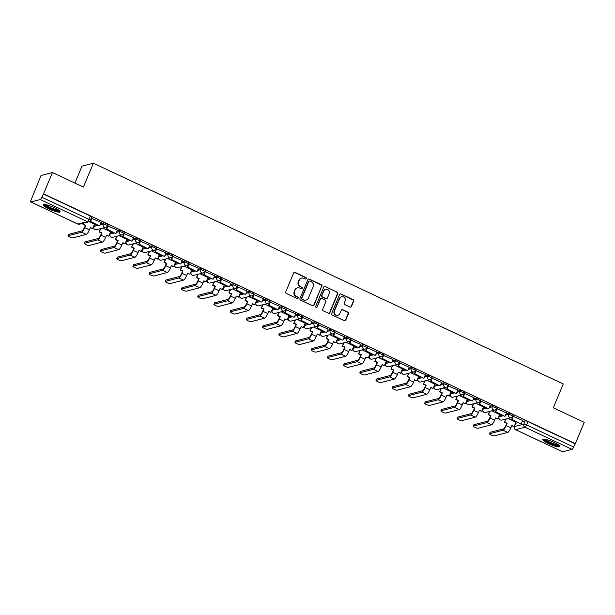 <?xml version="1.0" encoding="UTF-8"?>
<svg xmlns="http://www.w3.org/2000/svg" width="615" height="615" viewBox="0 0 615 615"><rect width="100%" height="100%" fill="white"/><g stroke="black" fill="none" stroke-linecap="round" stroke-linejoin="round"><path stroke-width="0.92" d="M306.339 278.58A0.807 0.776 75.5 0 0 305.932 277.511L295.092 272.422A1.161 1.107 75.5 0 0 293.639 272.991L285.729 291.894A1.161 1.107 75.5 0 0 286.313 293.424L297.145 298.513A0.807 0.776 75.5 0 0 298.167 298.114A0.807 0.776 75.5 0 0 297.76 297.045L296.361 296.384A3.705 3.544 75.5 0 1 294.5 291.495L295.162 289.919A3.705 3.544 75.5 0 1 299.828 288.089L301.235 288.75A0.807 0.776 75.5 0 0 302.257 288.35A0.807 0.776 75.5 0 0 301.85 287.274L300.443 286.621A3.705 3.544 75.5 0 1 298.582 281.724L299.244 280.148A3.705 3.544 75.5 0 1 303.918 278.326L305.317 278.979A0.807 0.776 75.5 0 0 306.339 278.58M305.655 279.056A0.807 0.776 75.5 0 0 305.601 277.596L294.762 272.507A1.161 1.107 75.5 0 0 294.201 272.407M297.483 298.59A0.807 0.776 75.5 0 0 297.429 297.13L296.361 296.384M301.573 288.819A0.807 0.776 75.5 0 0 301.511 287.366L300.443 286.621M501.978 415.01L499.595 415.625A2.36 0.423 -157.3 0 0 499.503 415.686A2.36 0.423 -157.3 0 0 499.518 415.802M485.765 407.391L483.39 408.006A2.36 0.423 -157.3 0 0 483.29 408.076A2.36 0.423 -157.3 0 0 483.313 408.191M469.56 399.781L467.177 400.388A2.36 0.423 -157.3 0 0 467.077 400.457A2.36 0.423 -157.3 0 0 467.1 400.573M453.347 392.162L450.964 392.777A2.36 0.423 -157.3 0 0 450.872 392.847A2.36 0.423 -157.3 0 0 450.887 392.962M437.134 384.544L434.759 385.159A2.36 0.423 -157.3 0 0 434.659 385.228A2.36 0.423 -157.3 0 0 434.682 385.344M420.929 376.934L418.546 377.549A2.36 0.423 -157.3 0 0 418.446 377.618A2.36 0.423 -157.3 0 0 418.469 377.733M404.716 369.315L402.333 369.93A2.36 0.423 -157.3 0 0 402.241 369.999A2.36 0.423 -157.3 0 0 402.256 370.115M388.503 361.705L386.128 362.32A2.36 0.423 -157.3 0 0 386.028 362.381A2.36 0.423 -157.3 0 0 386.051 362.496M372.298 354.086L369.915 354.701A2.36 0.423 -157.3 0 0 369.815 354.77A2.36 0.423 -157.3 0 0 369.838 354.886M356.085 346.476L353.702 347.091A2.36 0.423 -157.3 0 0 353.61 347.152A2.36 0.423 -157.3 0 0 353.633 347.267M339.88 338.857L337.497 339.472A2.36 0.423 -157.3 0 0 337.397 339.542A2.36 0.423 -157.3 0 0 337.42 339.657M323.667 331.247L321.284 331.862A2.36 0.423 -157.3 0 0 321.191 331.923A2.36 0.423 -157.3 0 0 321.207 332.039M307.454 323.628L305.078 324.243A2.36 0.423 -157.3 0 0 304.979 324.313A2.36 0.423 -157.3 0 0 305.002 324.428M291.249 316.018L288.865 316.633A2.36 0.423 -157.3 0 0 288.766 316.694A2.36 0.423 -157.3 0 0 288.789 316.81M275.036 308.399L272.653 309.014A2.36 0.423 -157.3 0 0 272.56 309.084A2.36 0.423 -157.3 0 0 272.576 309.199M258.823 300.789L256.447 301.404A2.36 0.423 -157.3 0 0 256.347 301.465A2.36 0.423 -157.3 0 0 256.37 301.581M242.618 293.171L240.234 293.786A2.36 0.423 -157.3 0 0 240.134 293.855A2.36 0.423 -157.3 0 0 240.157 293.97M226.405 285.56L224.021 286.167A2.36 0.423 -157.3 0 0 223.929 286.236A2.36 0.423 -157.3 0 0 223.945 286.352M210.192 277.942L207.816 278.557A2.36 0.423 -157.3 0 0 207.716 278.626A2.36 0.423 -157.3 0 0 207.739 278.741M193.986 270.323L191.603 270.938A2.36 0.423 -157.3 0 0 191.503 271.007A2.36 0.423 -157.3 0 0 191.526 271.123M177.773 262.713L175.39 263.328A2.36 0.423 -157.3 0 0 175.298 263.389A2.36 0.423 -157.3 0 0 175.321 263.512M161.568 255.094L159.185 255.709A2.36 0.423 -157.3 0 0 159.085 255.779A2.36 0.423 -157.3 0 0 159.108 255.894M145.355 247.484L142.972 248.099A2.36 0.423 -157.3 0 0 142.88 248.16A2.36 0.423 -157.3 0 0 142.895 248.275M129.142 239.865L126.767 240.48A2.36 0.423 -157.3 0 0 126.667 240.55A2.36 0.423 -157.3 0 0 126.69 240.665M112.937 232.255L110.554 232.87A2.36 0.423 -157.3 0 0 110.454 232.931A2.36 0.423 -157.3 0 0 110.477 233.047M96.724 224.636L94.341 225.251A2.36 0.423 -157.3 0 0 94.249 225.321A2.36 0.423 -157.3 0 0 94.264 225.436M54.251 207.647A9.194 1.661 -157.3 0 0 43.173 204.764A9.194 1.661 -157.3 0 0 49.069 208.977A9.194 1.661 -157.3 0 0 60.147 211.86A9.194 1.661 -157.3 0 0 54.251 207.647M553.854 442.331A9.194 1.661 -157.3 0 0 542.784 439.456A9.194 1.661 -157.3 0 0 548.672 443.669A9.194 1.661 -157.3 0 0 559.75 446.552A9.194 1.661 -157.3 0 0 553.854 442.331M349.981 307.062A1.161 1.107 75.5 0 0 351.442 306.493L353.663 301.189A1.161 1.107 75.5 0 0 353.079 299.659L341.041 294.008A1.161 1.107 75.5 0 0 339.588 294.577L331.677 313.481A1.161 1.107 75.5 0 0 332.261 315.011L344.292 320.661A1.161 1.107 75.5 0 0 345.753 320.092L348.436 313.688A1.161 1.107 75.5 0 0 347.852 312.159L342.701 309.737A1.161 1.107 75.5 0 0 341.24 310.306L339.911 313.481A3.098 2.96 75.5 0 1 334.937 314.173A3.098 2.96 75.5 0 1 334.46 310.921L339.664 298.475A3.098 2.96 75.5 0 1 344.638 297.791A3.098 2.96 75.5 0 1 345.123 301.043L344.254 303.11A1.161 1.107 75.5 0 0 344.831 304.64L349.981 307.062M40.252 199.537L30.858 201.958A2.36 0.538 -64.8 0 1 30.75 201.951A2.36 0.538 -64.8 0 1 31.088 199.99L41.051 175.467L52.436 172.531L83.402 187.075L93.38 163.221L563.263 383.952L553.285 407.807L584.25 422.351L575.348 443.646L43.527 193.817L41.805 197.223L88.883 219.332A2.36 0.423 22.7 0 1 90.39 220.416L91.781 217.103A2.36 0.423 22.7 0 0 90.267 216.019L88.883 219.332A2.36 0.538 -64.8 0 1 87.322 221.646L40.252 199.537A2.36 0.538 -64.8 0 0 41.805 197.223M52.436 172.531L43.527 193.817M321.937 286.29A1.161 1.107 75.5 0 0 321.361 284.76L309.322 279.102A1.161 1.107 75.5 0 0 307.861 279.679L299.959 298.575A1.161 1.107 75.5 0 0 300.535 300.105L312.574 305.763A1.161 1.107 75.5 0 0 314.034 305.186L321.607 286.375A1.161 1.107 75.5 0 0 321.03 284.845L308.991 279.187A1.161 1.107 75.5 0 0 308.43 279.087M325.181 286.552L337.22 292.21A1.161 1.107 75.5 0 1 337.796 293.739L329.894 312.643A1.161 1.107 75.5 0 1 328.433 313.212L323.282 310.79A1.161 1.107 75.5 0 1 322.706 309.26L325.912 301.596A1.161 1.107 75.5 0 0 325.327 300.066L321.914 298.46A1.161 1.107 75.5 0 0 320.453 299.036L317.117 307.016A0.807 0.776 75.5 0 1 315.81 307.193A0.807 0.776 75.5 0 1 315.687 306.347L323.728 287.128A1.161 1.107 75.5 0 1 325.181 286.552L337.22 292.21M515.731 423.42A2.36 0.423 22.7 0 1 515.708 423.305A2.36 0.423 22.7 0 1 515.808 423.235L518.184 422.62M522.189 421.59L525.202 420.814L523.811 424.127A2.36 0.423 22.7 0 1 526.555 424.934L573.626 447.043A2.36 0.538 115.2 0 1 572.065 449.357L562.671 451.779A2.36 0.538 115.2 0 1 562.564 451.771A2.36 0.538 115.2 0 1 562.494 451.694M74.915 183.093L81.995 166.158L93.38 163.221M575.348 443.646L573.626 447.043M94.479 224.237L89.198 221.654M101.183 222.499L91.504 218.271M117.396 230.118L107.717 225.882M110.692 231.847L102.836 228.057M133.609 237.736L123.93 233.5M126.905 239.466L119.049 235.676M149.814 245.347L140.135 241.111M143.111 247.076L135.254 243.286M166.027 252.965L156.348 248.729M159.323 254.695L151.467 250.905M182.24 260.575L172.561 256.34M175.536 262.305L167.68 258.515M198.445 268.194L188.767 263.958M191.742 269.924L183.885 266.134M214.658 275.804L204.98 271.569M207.955 277.534L200.098 273.744M230.871 283.423L221.192 279.187M224.168 285.152L216.303 281.363M247.076 291.033L237.398 286.798M240.373 292.763L232.516 288.973M263.289 298.652L253.611 294.416M256.586 300.381L248.729 296.591M279.494 306.262L269.816 302.026M272.791 307.992L264.934 304.202M295.707 313.881L286.029 309.645M289.004 315.61L281.147 311.82M311.92 321.491L302.242 317.263M305.217 323.229L297.36 319.439M328.126 329.11L318.447 324.874M321.422 330.839L313.565 327.049M344.339 336.728L334.66 332.492M337.635 338.458L329.778 334.668M360.551 344.339L350.873 340.103M353.848 346.068L345.991 342.278M376.757 351.957L367.078 347.721M370.053 353.687L362.197 349.897M392.97 359.567L383.291 355.332M386.266 361.297L378.41 357.507M409.183 367.186L399.504 362.95M402.471 368.915L394.615 365.125M425.388 374.796L415.709 370.561M418.684 376.526L410.828 372.736M441.601 382.415L431.922 378.179M434.897 384.144L427.041 380.354M457.806 390.025L448.127 385.789M451.102 391.755L443.246 387.965M474.019 397.644L464.34 393.408M467.315 399.373L459.459 395.583M490.232 405.254L480.553 401.018M483.528 406.984L475.672 403.194M506.437 412.873L496.759 408.637M499.734 414.602L491.877 410.812M522.65 420.483L512.971 416.247M505.976 413.972L508.989 413.195L508.497 414.372A2.36 0.423 22.7 0 1 510.988 415.063A2.36 0.423 22.7 0 1 512.749 416.263L513.241 415.087A2.36 0.423 -157.3 0 0 511.48 413.887A2.36 0.423 -157.3 0 0 508.989 413.195M489.771 406.361L492.776 405.585L492.284 406.761A2.36 0.423 22.7 0 1 494.783 407.453A2.36 0.423 22.7 0 1 496.543 408.644L497.035 407.468A2.36 0.423 -157.3 0 0 495.275 406.277A2.36 0.423 -157.3 0 0 492.776 405.585M473.558 398.743L476.571 397.966L476.079 399.143A2.36 0.423 22.7 0 1 478.57 399.835A2.36 0.423 22.7 0 1 480.33 401.034L480.822 399.85A2.36 0.423 -157.3 0 0 479.062 398.658A2.36 0.423 -157.3 0 0 476.571 397.966M457.345 391.132L460.358 390.356L459.866 391.532A2.36 0.423 22.7 0 1 462.365 392.224A2.36 0.423 22.7 0 1 464.117 393.416L464.609 392.239A2.36 0.423 -157.3 0 0 462.857 391.048A2.36 0.423 -157.3 0 0 460.358 390.356M441.14 383.514L444.145 382.738L443.653 383.914A2.36 0.423 22.7 0 1 446.152 384.606A2.36 0.423 22.7 0 1 447.912 385.797L448.404 384.621A2.36 0.423 -157.3 0 0 446.644 383.429A2.36 0.423 -157.3 0 0 444.145 382.738M424.927 375.903L427.94 375.119L427.448 376.303A2.36 0.423 22.7 0 1 429.939 376.995A2.36 0.423 22.7 0 1 431.699 378.187L432.191 377.01A2.36 0.423 -157.3 0 0 430.431 375.819A2.36 0.423 -157.3 0 0 427.94 375.119M408.721 368.285L411.727 367.509L411.235 368.685A2.36 0.423 22.7 0 1 413.734 369.377A2.36 0.423 22.7 0 1 415.486 370.568L415.978 369.392A2.36 0.423 -157.3 0 0 414.226 368.201A2.36 0.423 -157.3 0 0 411.727 367.509M392.508 360.667L395.514 359.89L395.022 361.074A2.36 0.423 22.7 0 1 397.521 361.766A2.36 0.423 22.7 0 1 399.281 362.958L399.773 361.781A2.36 0.423 -157.3 0 0 398.013 360.582A2.36 0.423 -157.3 0 0 395.514 359.89M376.295 353.056L379.309 352.28L378.817 353.456A2.36 0.423 22.7 0 1 381.308 354.148A2.36 0.423 22.7 0 1 383.068 355.339L383.56 354.163A2.36 0.423 -157.3 0 0 381.8 352.972A2.36 0.423 -157.3 0 0 379.309 352.28M360.09 345.438L363.096 344.661L362.604 345.838A2.36 0.423 22.7 0 1 365.102 346.529A2.36 0.423 22.7 0 1 366.855 347.729L367.355 346.553A2.36 0.423 -157.3 0 0 365.594 345.353A2.36 0.423 -157.3 0 0 363.096 344.661M343.877 337.827L346.891 337.051L346.399 338.227A2.36 0.423 22.7 0 1 348.889 338.919A2.36 0.423 22.7 0 1 350.65 340.11L351.142 338.934A2.36 0.423 -157.3 0 0 349.382 337.743A2.36 0.423 -157.3 0 0 346.891 337.051M327.664 330.209L330.678 329.432L330.186 330.609A2.36 0.423 22.7 0 1 332.677 331.3A2.36 0.423 22.7 0 1 334.437 332.5L334.929 331.324A2.36 0.423 -157.3 0 0 333.169 330.124A2.36 0.423 -157.3 0 0 330.678 329.432M311.459 322.598L314.465 321.822L313.973 322.998A2.36 0.423 22.7 0 1 316.471 323.69A2.36 0.423 22.7 0 1 318.232 324.881L318.724 323.705A2.36 0.423 -157.3 0 0 316.963 322.514A2.36 0.423 -157.3 0 0 314.465 321.822M295.246 314.98L298.26 314.204L297.768 315.38A2.36 0.423 22.7 0 1 300.258 316.072A2.36 0.423 22.7 0 1 302.019 317.271L302.511 316.095A2.36 0.423 -157.3 0 0 300.75 314.895A2.36 0.423 -157.3 0 0 298.26 314.204M279.033 307.369L282.047 306.593L281.555 307.769A2.36 0.423 22.7 0 1 284.053 308.461A2.36 0.423 22.7 0 1 285.806 309.653L286.298 308.476A2.36 0.423 -157.3 0 0 284.545 307.285A2.36 0.423 -157.3 0 0 282.047 306.593M262.828 299.751L265.834 298.975L265.342 300.151A2.36 0.423 22.7 0 1 267.84 300.843A2.36 0.423 22.7 0 1 269.601 302.042L270.093 300.866A2.36 0.423 -157.3 0 0 268.332 299.666A2.36 0.423 -157.3 0 0 265.834 298.975M246.615 292.14L249.629 291.364L249.137 292.54A2.36 0.423 22.7 0 1 251.627 293.232A2.36 0.423 22.7 0 1 253.388 294.424L253.88 293.247A2.36 0.423 -157.3 0 0 252.119 292.056A2.36 0.423 -157.3 0 0 249.629 291.364M230.41 284.522L233.416 283.746L232.924 284.922A2.36 0.423 22.7 0 1 235.422 285.614A2.36 0.423 22.7 0 1 237.175 286.813L237.667 285.629A2.36 0.423 -157.3 0 0 235.914 284.438A2.36 0.423 -157.3 0 0 233.416 283.746M214.197 276.911L217.203 276.135L216.711 277.311A2.36 0.423 22.7 0 1 219.209 278.003A2.36 0.423 22.7 0 1 220.97 279.195L221.462 278.018A2.36 0.423 -157.3 0 0 219.701 276.827A2.36 0.423 -157.3 0 0 217.203 276.135M197.984 269.293L200.997 268.517L200.505 269.693A2.36 0.423 22.7 0 1 202.996 270.385A2.36 0.423 22.7 0 1 204.757 271.576L205.249 270.4A2.36 0.423 -157.3 0 0 203.488 269.209A2.36 0.423 -157.3 0 0 200.997 268.517M181.779 261.683L184.784 260.898L184.292 262.082A2.36 0.423 22.7 0 1 186.791 262.774A2.36 0.423 22.7 0 1 188.551 263.966L189.043 262.789A2.36 0.423 -157.3 0 0 187.283 261.598A2.36 0.423 -157.3 0 0 184.784 260.898M165.566 254.064L168.579 253.288L168.087 254.464A2.36 0.423 22.7 0 1 170.578 255.156A2.36 0.423 22.7 0 1 172.338 256.347L172.83 255.171A2.36 0.423 -157.3 0 0 171.07 253.98A2.36 0.423 -157.3 0 0 168.579 253.288M149.353 246.446L152.366 245.669L151.874 246.846A2.36 0.423 22.7 0 1 154.365 247.545A2.36 0.423 22.7 0 1 156.125 248.737L156.617 247.561A2.36 0.423 -157.3 0 0 154.865 246.361A2.36 0.423 -157.3 0 0 152.366 245.669M133.148 238.835L136.153 238.059L135.661 239.235A2.36 0.423 22.7 0 1 138.16 239.927A2.36 0.423 22.7 0 1 139.92 241.118L140.412 239.942A2.36 0.423 -157.3 0 0 138.652 238.751A2.36 0.423 -157.3 0 0 136.153 238.059M116.935 231.217L119.948 230.441L119.456 231.617A2.36 0.423 22.7 0 1 121.947 232.309A2.36 0.423 22.7 0 1 123.707 233.508L124.199 232.332A2.36 0.423 -157.3 0 0 122.439 231.132A2.36 0.423 -157.3 0 0 119.948 230.441M100.729 223.606L103.735 222.83L103.243 224.006A2.36 0.423 22.7 0 1 105.742 224.698A2.36 0.423 22.7 0 1 107.494 225.889L107.986 224.713A2.36 0.423 -157.3 0 0 106.234 223.522A2.36 0.423 -157.3 0 0 103.735 222.83M515.947 422.221L508.09 418.431M575.01 443.73L527.939 421.613A2.36 0.423 -157.3 0 0 525.202 420.814M43.196 193.91L90.267 216.019M301.581 278.095L301.25 278.18A3.705 3.544 75.5 0 0 298.913 280.232L299.244 280.148M300.112 286.705A3.705 3.544 75.5 0 1 298.252 281.808L298.913 280.232M297.499 287.866L297.168 287.951A3.705 3.544 75.5 0 0 294.831 290.003L295.162 289.919M296.03 296.468A3.705 3.544 75.5 0 1 294.17 291.579L294.831 290.003M313.135 305.863A1.161 1.107 75.5 0 0 313.704 305.278L321.607 286.375M309.829 281.101A0.807 0.776 75.5 0 0 308.807 281.501L301.865 298.091A0.807 0.776 75.5 0 0 302.273 299.167L303.756 299.859A3.705 3.544 75.5 0 0 308.423 298.029L313.166 286.69A3.705 3.544 75.5 0 0 311.313 281.793L309.829 281.101M309.322 281.055L308.991 281.14A0.807 0.776 75.5 0 0 308.476 281.585L308.807 281.501M306.086 300.082L305.755 300.166A3.705 3.544 75.5 0 1 303.426 299.943L301.942 299.251A0.807 0.776 75.5 0 1 301.535 298.183L308.476 281.585M328.994 313.312A1.161 1.107 75.5 0 0 329.563 312.728L337.466 293.824A1.161 1.107 75.5 0 0 336.889 292.294M321.184 298.39L320.853 298.475A1.161 1.107 75.5 0 0 320.123 299.121L317.117 307.016M316.433 307.485A0.807 0.776 75.5 0 0 316.779 307.1M329.24 293.639A3.098 2.96 75.5 0 0 325.735 289.365A3.098 2.96 75.5 0 0 323.782 291.079L321.945 295.461A1.161 1.107 75.5 0 0 322.529 296.991L325.942 298.598A1.161 1.107 75.5 0 0 327.403 298.029L329.24 293.639M325.735 289.365L325.404 289.45A3.098 2.96 75.5 0 0 323.452 291.164L323.782 291.079M326.673 298.667L326.342 298.752A1.161 1.107 75.5 0 1 325.612 298.682L322.199 297.076A1.161 1.107 75.5 0 1 321.614 295.546L323.452 291.164M324.851 286.644A1.161 1.107 75.5 0 0 324.289 286.544M341.617 296.761L341.287 296.845A3.098 2.96 75.5 0 0 339.334 298.559L339.664 298.475M337.958 315.203L337.627 315.287A3.098 2.96 75.5 0 1 334.122 311.006L339.334 298.559M344.854 320.761A1.161 1.107 75.5 0 0 345.422 320.177L348.098 313.773A1.161 1.107 75.5 0 0 347.521 312.243L342.371 309.822A1.161 1.107 75.5 0 0 341.809 309.722M350.542 307.162A1.161 1.107 75.5 0 0 351.111 306.578L353.325 301.273A1.161 1.107 75.5 0 0 352.749 299.743L340.71 294.093A1.161 1.107 75.5 0 0 340.157 293.993M68.027 235.783L68.603 234.4A2.652 0.477 22.7 0 1 68.719 234.323L68.134 235.714A2.652 0.477 -157.3 0 0 68.027 235.783A2.652 0.477 -157.3 0 0 70.002 237.129A2.652 0.477 -157.3 0 0 72.808 237.905L86.3 234.423A4.712 1.076 -64.8 0 0 89.421 229.802L90.382 227.504L92.665 228.58L94.518 224.152M92.665 228.58L90.267 227.765M68.134 235.714L81.626 232.232A4.712 1.076 -64.8 0 0 84.739 227.604L85.7 225.305L84.309 227.719A3.183 0.723 115.2 0 1 82.202 230.84L68.719 234.323M85.27 225.421L82.987 224.344L83.909 223.053M83.479 223.168L82.987 224.344M91.543 218.187L90.136 221.546L99.384 225.889L90.566 221.431L91.958 218.117M99.815 225.774L101.206 222.461M90.136 221.546L90.566 221.431M85.7 225.305L83.417 224.237M59.309 210.607A7.957 1.438 22.7 0 1 56.972 210.599A7.957 1.438 22.7 0 1 49 207.655A7.957 1.438 22.7 0 1 44.657 204.472M45.641 204.618A7.372 1.33 -157.3 0 0 56.826 209.83A7.372 1.33 -157.3 0 0 58.517 210.007M43.727 204.472A9.14 1.653 -157.3 0 0 49.377 208.085A9.14 1.653 -157.3 0 0 57.702 211.068A9.14 1.653 -157.3 0 0 59.963 211.26M558.912 445.298A7.957 1.438 22.7 0 1 556.575 445.291A7.957 1.438 22.7 0 1 548.603 442.346A7.957 1.438 22.7 0 1 544.26 439.164M545.244 439.31A7.372 1.33 -157.3 0 0 556.437 444.522A7.372 1.33 -157.3 0 0 558.12 444.699M543.329 439.164A9.14 1.653 -157.3 0 0 548.98 442.777A9.14 1.653 -157.3 0 0 557.313 445.752A9.14 1.653 -157.3 0 0 559.565 445.952M84.232 243.402L84.816 242.01A2.652 0.477 22.7 0 1 84.924 241.933L84.34 243.325A2.652 0.477 -157.3 0 0 84.232 243.402A2.652 0.477 -157.3 0 0 86.215 244.747A2.652 0.477 -157.3 0 0 89.021 245.523L102.513 242.041A4.712 1.076 -64.8 0 0 105.626 237.421L106.587 235.122L108.878 236.191L110.731 231.763M108.878 236.191L106.48 235.384M84.34 243.325L97.831 239.842A4.712 1.076 -64.8 0 0 100.952 235.222L101.913 232.924L100.522 235.33A3.183 0.723 115.2 0 1 98.415 238.451L84.924 241.933M101.483 233.031L99.2 231.963L101.014 228.526M100.583 228.642L99.2 231.963M107.756 225.797L106.349 229.157L115.597 233.5L106.779 229.049L108.163 225.728M116.027 233.393L117.411 230.079M106.349 229.157L106.779 229.049M101.913 232.924L99.63 231.847M100.445 251.02L101.029 249.629A2.652 0.477 22.7 0 1 101.137 249.552L100.553 250.943A2.652 0.477 -157.3 0 0 100.445 251.02A2.652 0.477 -157.3 0 0 102.421 252.358A2.652 0.477 -157.3 0 0 105.227 253.142L118.718 249.659A4.712 1.076 -64.8 0 0 121.839 245.031L122.8 242.733L125.083 243.809L126.936 239.381M125.083 243.809L122.693 242.994M100.553 250.943L114.044 247.461A4.712 1.076 -64.8 0 0 117.165 242.84L118.126 240.534L116.727 242.948A3.183 0.723 115.2 0 1 114.628 246.069L101.137 249.552M117.696 240.65L115.405 239.573L117.227 236.145M116.796 236.252L115.405 239.573M123.961 233.416L122.554 236.775L131.802 241.118L122.992 236.66L124.376 233.346M132.24 241.003L133.624 237.69M122.554 236.775L122.992 236.66M118.126 240.534L115.835 239.466M116.658 258.631L117.234 257.239A2.652 0.477 22.7 0 1 117.342 257.162L116.765 258.554A2.652 0.477 -157.3 0 0 116.658 258.631A2.652 0.477 -157.3 0 0 118.633 259.976A2.652 0.477 -157.3 0 0 121.439 260.752L134.931 257.27A4.712 1.076 -64.8 0 0 138.044 252.65L139.013 250.351L141.296 251.42L143.149 246.992M141.296 251.42L138.898 250.613M116.765 258.554L130.257 255.071A4.712 1.076 -64.8 0 0 133.37 250.451L134.331 248.153L133.901 248.26L132.94 250.566A3.183 0.723 115.2 0 1 130.834 253.68L117.342 257.162M133.901 248.26L131.618 247.192L133.44 243.755M133.009 243.871L131.618 247.192M140.174 241.026L138.767 244.386L148.015 248.729L139.198 244.278L140.589 240.957M148.446 248.621L149.837 245.308M138.767 244.386L139.198 244.278M134.331 248.153L132.048 247.076M132.863 266.249L133.447 264.857A2.652 0.477 22.7 0 1 133.555 264.781L132.971 266.172A2.652 0.477 -157.3 0 0 132.863 266.249A2.652 0.477 -157.3 0 0 134.846 267.587A2.652 0.477 -157.3 0 0 137.652 268.371L151.144 264.888A4.712 1.076 -64.8 0 0 154.257 260.26L155.218 257.962L157.509 259.038L159.354 254.61M157.509 259.038L155.111 258.223M132.971 266.172L146.462 262.69A4.712 1.076 -64.8 0 0 149.583 258.069L150.544 255.763L149.153 258.177A3.183 0.723 115.2 0 1 147.047 261.298L133.555 264.781M150.114 255.878L147.823 254.802L149.645 251.374M149.214 251.481L147.823 254.802M156.387 248.645L154.98 252.004L164.228 256.347L155.411 251.889L156.794 248.575M164.659 256.24L166.042 252.919M154.98 252.004L155.411 251.889M150.544 255.763L148.261 254.695M149.076 273.86L149.653 272.468A2.652 0.477 22.7 0 1 149.768 272.399L149.184 273.783A2.652 0.477 -157.3 0 0 149.076 273.86A2.652 0.477 -157.3 0 0 151.052 275.205A2.652 0.477 -157.3 0 0 153.858 275.981L167.349 272.499A4.712 1.076 -64.8 0 0 170.47 267.879L171.431 265.58L173.714 266.649L175.567 262.228M173.714 266.649L171.324 265.841M149.184 273.783L162.675 270.3A4.712 1.076 -64.8 0 0 165.789 265.68L166.757 263.381L166.319 263.489L165.358 265.795A3.183 0.723 115.2 0 1 163.259 268.909L149.768 272.399M166.319 263.489L164.036 262.421L165.858 258.984M165.427 259.1L164.036 262.421M172.592 256.263L171.185 259.615L180.433 263.966L171.616 259.507L173.007 256.194M180.871 263.85L182.255 260.537M171.185 259.615L171.616 259.507M166.757 263.381L164.466 262.305M165.281 281.478L165.865 280.086A2.652 0.477 22.7 0 1 165.973 280.01L165.397 281.401A2.652 0.477 -157.3 0 0 165.281 281.478A2.652 0.477 -157.3 0 0 167.265 282.815A2.652 0.477 -157.3 0 0 170.071 283.6L183.562 280.117A4.712 1.076 -64.8 0 0 186.676 275.489L187.644 273.191L189.927 274.267L191.78 269.839M189.927 274.267L187.529 273.452M165.397 281.401L178.888 277.918A4.712 1.076 -64.8 0 0 182.002 273.298L182.963 270.992L181.571 273.406A3.183 0.723 115.2 0 1 179.465 276.527L165.973 280.01M182.532 271.107L180.249 270.031L182.071 266.603M181.633 266.71L180.249 270.031M188.805 263.873L187.398 267.233L196.646 271.576L187.829 267.118L189.22 263.804M197.077 271.469L198.468 268.148M187.398 267.233L187.829 267.118M182.963 270.992L180.679 269.924M181.494 289.088L182.078 287.697A2.652 0.477 22.7 0 1 182.186 287.628L181.602 289.012A2.652 0.477 -157.3 0 0 181.494 289.088A2.652 0.477 -157.3 0 0 183.47 290.434A2.652 0.477 -157.3 0 0 186.284 291.21L199.767 287.728A4.712 1.076 -64.8 0 0 202.889 283.108L203.849 280.809L206.14 281.878L207.985 277.457M206.14 281.878L203.742 281.07M181.602 289.012L195.093 285.529A4.712 1.076 -64.8 0 0 198.214 280.909L199.175 278.61L198.745 278.718L197.784 281.024A3.183 0.723 115.2 0 1 195.678 284.145L182.186 287.628M198.745 278.718L196.454 277.649L198.276 274.213M197.846 274.328L196.454 277.649M205.01 271.492L203.611 274.851L212.859 279.195L204.042 274.736L205.425 271.423M213.29 279.079L214.673 275.766M203.611 274.851L204.042 274.736M199.175 278.61L196.892 277.534M197.707 296.707L198.284 295.315A2.652 0.477 22.7 0 1 198.399 295.238L197.815 296.63A2.652 0.477 -157.3 0 0 197.707 296.707A2.652 0.477 -157.3 0 0 199.683 298.044A2.652 0.477 -157.3 0 0 202.489 298.829L215.98 295.346A4.712 1.076 -64.8 0 0 219.101 290.718L220.062 288.42L222.346 289.496L224.198 285.068M222.346 289.496L219.947 288.681M197.815 296.63L211.306 293.147A4.712 1.076 -64.8 0 0 214.42 288.527L215.388 286.229L214.95 286.336L213.989 288.635A3.183 0.723 115.2 0 1 211.883 291.756L198.399 295.238M214.95 286.336L212.667 285.26L214.489 281.831M214.058 281.939L212.667 285.26M221.223 279.102L219.816 282.462L229.064 286.805L220.247 282.354L221.638 279.033M229.495 286.698L230.886 283.377M219.816 282.462L220.247 282.354M215.388 286.229L213.097 285.152M213.912 304.317L214.497 302.926A2.652 0.477 22.7 0 1 214.604 302.857L214.028 304.248A2.652 0.477 -157.3 0 0 213.912 304.317A2.652 0.477 -157.3 0 0 215.896 305.663A2.652 0.477 -157.3 0 0 218.702 306.439L232.193 302.957A4.712 1.076 -64.8 0 0 235.307 298.337L236.268 296.038L238.559 297.107L240.411 292.686M238.559 297.107L236.16 296.299M214.028 304.248L227.512 300.766A4.712 1.076 -64.8 0 0 230.633 296.138L231.594 293.839L230.202 296.253A3.183 0.723 115.2 0 1 228.096 299.374L214.604 302.857M231.163 293.955L228.88 292.878L230.694 289.45M230.264 289.557L228.88 292.878M237.436 286.721L236.029 290.08L245.277 294.424L236.46 289.965L237.844 286.651M245.708 294.308L247.099 290.995M236.029 290.08L236.46 289.965M231.594 293.839L229.31 292.763M230.125 311.936L230.71 310.544A2.652 0.477 22.7 0 1 230.817 310.467L230.233 311.859A2.652 0.477 -157.3 0 0 230.125 311.936A2.652 0.477 -157.3 0 0 232.101 313.281A2.652 0.477 -157.3 0 0 234.907 314.057L248.399 310.575A4.712 1.076 -64.8 0 0 251.52 305.955L252.481 303.649L254.764 304.725L256.616 300.297M254.764 304.725L252.373 303.91M230.233 311.859L243.725 308.376A4.712 1.076 -64.8 0 0 246.846 303.756L247.807 301.458L246.407 303.864A3.183 0.723 115.2 0 1 244.309 306.985L230.817 310.467M247.376 301.565L245.085 300.489L246.907 297.06M246.477 297.176L245.085 300.489M253.641 294.331L252.242 297.691L261.49 302.034L252.673 297.583L254.057 294.262M261.921 301.927L263.305 298.606M252.242 297.691L252.673 297.583M247.807 301.458L245.516 300.381M246.338 319.546L246.915 318.155A2.652 0.477 22.7 0 1 247.03 318.086L246.446 319.477A2.652 0.477 -157.3 0 0 246.338 319.546A2.652 0.477 -157.3 0 0 248.314 320.892A2.652 0.477 -157.3 0 0 251.12 321.668L264.611 318.186A4.712 1.076 -64.8 0 0 267.733 313.565L268.694 311.267L270.977 312.343L272.829 307.915M270.977 312.343L268.578 311.528M246.446 319.477L259.937 315.995A4.712 1.076 -64.8 0 0 263.051 311.367L264.012 309.068L263.581 309.184L262.62 311.482A3.183 0.723 115.2 0 1 260.514 314.603L247.03 318.086M263.581 309.184L261.298 308.107L263.12 304.679M262.69 304.786L261.298 308.107M269.854 301.95L268.447 305.309L277.696 309.653L268.878 305.194L270.269 301.88M278.126 309.537L279.518 306.224M268.447 305.309L268.878 305.194M264.012 309.068L261.729 307.992M262.543 327.165L263.128 325.773A2.652 0.477 22.7 0 1 263.235 325.696L262.651 327.088A2.652 0.477 -157.3 0 0 262.543 327.165A2.652 0.477 -157.3 0 0 264.527 328.51A2.652 0.477 -157.3 0 0 267.333 329.286L280.824 325.804A4.712 1.076 -64.8 0 0 283.938 321.184L284.899 318.878L287.19 319.954L289.042 315.526M287.19 319.954L284.791 319.147M262.651 327.088L276.143 323.605A4.712 1.076 -64.8 0 0 279.264 318.985L280.225 316.687L278.833 319.093A3.183 0.723 115.2 0 1 276.727 322.214L263.235 325.696M279.794 316.794L277.511 315.718L279.325 312.289M278.895 312.405L277.511 315.718M286.067 309.56L284.66 312.92L293.909 317.263L285.091 312.812L286.475 309.491M294.339 317.156L295.723 313.835M284.66 312.92L285.091 312.812M280.225 316.687L277.942 315.61M278.756 334.775L279.341 333.384A2.652 0.477 22.7 0 1 279.448 333.315L278.864 334.706A2.652 0.477 -157.3 0 0 278.756 334.775A2.652 0.477 -157.3 0 0 280.732 336.121A2.652 0.477 -157.3 0 0 283.538 336.897L297.03 333.415A4.712 1.076 -64.8 0 0 300.151 328.794L301.112 326.496L303.395 327.572L305.248 323.144M303.395 327.572L301.004 326.757M278.864 334.706L292.356 331.224A4.712 1.076 -64.8 0 0 295.477 326.596L296.438 324.297L295.039 326.711A3.183 0.723 115.2 0 1 292.94 329.832L279.448 333.315M296.007 324.413L293.716 323.336L295.538 319.908M295.108 320.015L293.716 323.336M302.273 317.179L300.866 320.538L310.114 324.881L301.304 320.423L302.688 317.109M310.552 324.766L311.936 321.453M300.866 320.538L301.304 320.423M296.438 324.297L294.147 323.229M294.969 342.394L295.546 341.002A2.652 0.477 22.7 0 1 295.654 340.925L295.077 342.317A2.652 0.477 -157.3 0 0 294.969 342.394A2.652 0.477 -157.3 0 0 296.945 343.739A2.652 0.477 -157.3 0 0 299.751 344.515L313.243 341.033A4.712 1.076 -64.8 0 0 316.356 336.413L317.325 334.106L319.608 335.183L321.461 330.755M319.608 335.183L317.209 334.375M295.077 342.317L308.569 338.834A4.712 1.076 -64.8 0 0 311.682 334.214L312.643 331.916L311.252 334.322A3.183 0.723 115.2 0 1 309.145 337.443L295.654 340.925M312.212 332.023L309.929 330.955L311.751 327.518M311.313 327.634L309.929 330.955M318.485 324.789L317.079 328.149L326.327 332.492L317.509 328.041L318.901 324.72M326.757 332.384L328.149 329.063M317.079 328.149L317.509 328.041M312.643 331.916L310.36 330.839M311.175 350.004L311.759 348.62A2.652 0.477 22.7 0 1 311.867 348.544L311.282 349.935A2.652 0.477 -157.3 0 0 311.175 350.004A2.652 0.477 -157.3 0 0 313.15 351.35A2.652 0.477 -157.3 0 0 315.964 352.126L329.456 348.644A4.712 1.076 -64.8 0 0 332.569 344.023L333.53 341.725L335.821 342.801L337.666 338.373M335.821 342.801L333.422 341.986M311.282 349.935L324.774 346.453A4.712 1.076 -64.8 0 0 327.895 341.825L328.856 339.526L328.425 339.641L327.464 341.94A3.183 0.723 115.2 0 1 325.358 345.061L311.867 348.544M328.425 339.641L326.135 338.565L327.956 335.137M327.526 335.244L326.135 338.565M334.691 332.408L333.292 335.767L342.54 340.11L333.722 335.652L335.106 332.338M342.97 339.995L344.354 336.682M333.292 335.767L333.722 335.652M328.856 339.526L326.573 338.458M327.388 357.623L327.964 356.231A2.652 0.477 22.7 0 1 328.079 356.154L327.495 357.546A2.652 0.477 -157.3 0 0 327.388 357.623A2.652 0.477 -157.3 0 0 329.363 358.968A2.652 0.477 -157.3 0 0 332.169 359.744L345.661 356.262A4.712 1.076 -64.8 0 0 348.782 351.642L349.743 349.343L352.026 350.412L353.879 345.984M352.026 350.412L349.635 349.604M327.495 357.546L340.987 354.063A4.712 1.076 -64.8 0 0 344.1 349.443L345.069 347.144L344.631 347.252L343.67 349.558A3.183 0.723 115.2 0 1 341.571 352.672L328.079 356.154M344.631 347.252L342.347 346.184L344.169 342.747M343.739 342.863L342.347 346.184M350.904 340.018L349.497 343.378L358.745 347.721L349.927 343.27L351.319 339.949M359.175 347.613L360.567 344.3M349.497 343.378L349.927 343.27M345.069 347.144L342.778 346.068M343.593 365.241L344.177 363.849A2.652 0.477 22.7 0 1 344.285 363.773L343.708 365.164A2.652 0.477 -157.3 0 0 343.593 365.241A2.652 0.477 -157.3 0 0 345.576 366.578A2.652 0.477 -157.3 0 0 348.382 367.363L361.874 363.88A4.712 1.076 -64.8 0 0 364.987 359.252L365.948 356.954L368.239 358.03L370.092 353.602M368.239 358.03L365.84 357.215M343.708 365.164L357.2 361.682A4.712 1.076 -64.8 0 0 360.313 357.061L361.274 354.755L359.883 357.169A3.183 0.723 115.2 0 1 357.776 360.29L344.285 363.773M360.844 354.87L358.56 353.794L360.375 350.365M359.944 350.473L358.56 353.794M367.117 347.636L365.71 350.996L374.958 355.339L366.14 350.881L367.532 347.567M375.388 355.224L376.78 351.911M365.71 350.996L366.14 350.881M361.274 354.755L358.991 353.687M359.806 372.851L360.39 371.46A2.652 0.477 22.7 0 1 360.498 371.383L359.913 372.775A2.652 0.477 -157.3 0 0 359.806 372.851A2.652 0.477 -157.3 0 0 361.781 374.197A2.652 0.477 -157.3 0 0 364.595 374.973L378.079 371.491A4.712 1.076 -64.8 0 0 381.2 366.871L382.161 364.572L384.444 365.641L386.297 361.213M384.444 365.641L382.053 364.833M359.913 372.775L373.405 369.292A4.712 1.076 -64.8 0 0 376.526 364.672L377.487 362.373L377.057 362.481L376.096 364.787A3.183 0.723 115.2 0 1 373.989 367.901L360.498 371.383M377.057 362.481L374.766 361.412L376.588 357.976M376.157 358.091L374.766 361.412M383.322 355.247L381.923 358.607L391.171 362.95L382.353 358.499L383.737 355.178M391.601 362.842L392.985 359.529M381.923 358.607L382.353 358.499M377.487 362.373L375.196 361.297M376.019 380.47L376.595 379.078A2.652 0.477 22.7 0 1 376.711 379.001L376.126 380.393A2.652 0.477 -157.3 0 0 376.019 380.47A2.652 0.477 -157.3 0 0 377.994 381.807A2.652 0.477 -157.3 0 0 380.8 382.592L394.292 379.109A4.712 1.076 -64.8 0 0 397.413 374.481L398.374 372.183L400.657 373.259L402.51 368.831M400.657 373.259L398.259 372.444M376.126 380.393L389.618 376.91A4.712 1.076 -64.8 0 0 392.731 372.29L393.692 369.984L392.301 372.398A3.183 0.723 115.2 0 1 390.194 375.519L376.711 379.001M393.262 370.099L390.979 369.023L392.8 365.594M392.37 365.702L390.979 369.023M399.535 362.865L398.128 366.225L407.376 370.568L398.558 366.11L399.95 362.796M407.807 370.461L409.198 367.14M398.128 366.225L398.558 366.11M393.692 369.984L391.409 368.915M392.224 388.08L392.808 386.689A2.652 0.477 22.7 0 1 392.916 386.62L392.339 388.004A2.652 0.477 -157.3 0 0 392.224 388.08A2.652 0.477 -157.3 0 0 394.207 389.426A2.652 0.477 -157.3 0 0 397.013 390.202L410.505 386.72A4.712 1.076 -64.8 0 0 413.618 382.1L414.579 379.801L416.87 380.87L418.723 376.449M416.87 380.87L414.472 380.062M392.339 388.004L405.823 384.521A4.712 1.076 -64.8 0 0 408.944 379.901L409.905 377.602L409.475 377.71L408.514 380.016A3.183 0.723 115.2 0 1 406.407 383.13L392.916 386.62M409.475 377.71L407.191 376.641L409.006 373.205M408.575 373.32L407.191 376.641M415.748 370.484L414.341 373.835L423.589 378.187L414.771 373.728L416.155 370.414M424.019 378.071L425.403 374.758M414.341 373.835L414.771 373.728M409.905 377.602L407.622 376.526M408.437 395.699L409.021 394.307A2.652 0.477 22.7 0 1 409.129 394.23L408.545 395.622A2.652 0.477 -157.3 0 0 408.437 395.699A2.652 0.477 -157.3 0 0 410.413 397.036A2.652 0.477 -157.3 0 0 413.219 397.82L426.71 394.338A4.712 1.076 -64.8 0 0 429.831 389.71L430.792 387.412L433.075 388.488L434.928 384.06M433.075 388.488L430.685 387.673M408.545 395.622L422.036 392.139A4.712 1.076 -64.8 0 0 425.157 387.519L426.118 385.213L424.719 387.627A3.183 0.723 115.2 0 1 422.62 390.748L409.129 394.23M425.688 385.328L423.397 384.252L425.219 380.823M424.788 380.931L423.397 384.252M431.953 378.094L430.554 381.454L439.802 385.797L430.984 381.338L432.368 378.025M440.232 385.69L441.616 382.369M430.554 381.454L430.984 381.338M426.118 385.213L423.827 384.144M424.65 403.309L425.226 401.918A2.652 0.477 22.7 0 1 425.334 401.849L424.757 403.24A2.652 0.477 -157.3 0 0 424.65 403.309A2.652 0.477 -157.3 0 0 426.626 404.655A2.652 0.477 -157.3 0 0 429.431 405.431L442.923 401.949A4.712 1.076 -64.8 0 0 446.036 397.328L447.005 395.03L449.288 396.098L451.141 391.678M449.288 396.098L446.89 395.291M424.757 403.24L438.249 399.75A4.712 1.076 -64.8 0 0 441.362 395.13L442.323 392.831L440.932 395.245A3.183 0.723 115.2 0 1 438.826 398.366L425.334 401.849M441.893 392.947L439.61 391.87L441.432 388.434M441.001 388.549L439.61 391.87M448.166 385.713L446.759 389.072L456.007 393.416L447.19 388.957L448.581 385.643M456.438 393.3L457.829 389.987M446.759 389.072L447.19 388.957M442.323 392.831L440.04 391.755M440.855 410.928L441.439 409.536A2.652 0.477 22.7 0 1 441.547 409.459L440.963 410.851A2.652 0.477 -157.3 0 0 440.855 410.928A2.652 0.477 -157.3 0 0 442.838 412.265A2.652 0.477 -157.3 0 0 445.644 413.049L459.136 409.567A4.712 1.076 -64.8 0 0 462.249 404.939L463.21 402.641L465.501 403.717L467.354 399.289M465.501 403.717L463.103 402.902M440.963 410.851L454.454 407.368A4.712 1.076 -64.8 0 0 457.575 402.748L458.536 400.45L458.106 400.557L457.145 402.856A3.183 0.723 115.2 0 1 455.038 405.977L441.547 409.459M458.106 400.557L455.823 399.481L457.637 396.052M457.206 396.16L455.823 399.481M464.379 393.323L462.972 396.683L472.22 401.026L463.402 396.575L464.786 393.254M472.651 400.918L474.034 397.598M462.972 396.683L463.402 396.575M458.536 400.45L456.253 399.373M457.068 418.538L457.652 417.147A2.652 0.477 22.7 0 1 457.76 417.078L457.176 418.469A2.652 0.477 -157.3 0 0 457.068 418.538A2.652 0.477 -157.3 0 0 459.044 419.884A2.652 0.477 -157.3 0 0 461.85 420.66L475.341 417.178A4.712 1.076 -64.8 0 0 478.462 412.557L479.423 410.259L481.706 411.335L483.559 406.907M481.706 411.335L479.316 410.52M457.176 418.469L470.667 414.987A4.712 1.076 -64.8 0 0 473.781 410.359L474.749 408.06L473.35 410.474A3.183 0.723 115.2 0 1 471.251 413.595L457.76 417.078M474.319 408.176L472.028 407.099L473.85 403.671M473.419 403.778L472.028 407.099M480.584 400.942L479.177 404.301L488.425 408.644L479.615 404.186L480.999 400.872M488.863 408.529L490.247 405.216M479.177 404.301L479.615 404.186M474.749 408.06L472.458 406.984M473.273 426.157L473.858 424.765A2.652 0.477 22.7 0 1 473.965 424.688L473.389 426.08A2.652 0.477 -157.3 0 0 473.273 426.157A2.652 0.477 -157.3 0 0 475.257 427.502A2.652 0.477 -157.3 0 0 478.063 428.278L491.554 424.796A4.712 1.076 -64.8 0 0 494.668 420.176L495.636 417.869L497.919 418.946L499.772 414.518M497.919 418.946L495.521 418.131M473.389 426.08L486.88 422.597A4.712 1.076 -64.8 0 0 489.994 417.977L490.954 415.679L489.563 418.085A3.183 0.723 115.2 0 1 487.457 421.206L473.965 424.688M490.524 415.786L488.241 414.71L490.063 411.281M489.625 411.397L488.241 414.71M496.797 408.552L495.39 411.912L504.638 416.255L495.821 411.804L497.212 408.483M505.069 416.147L506.46 412.826M495.39 411.912L495.821 411.804M490.954 415.679L488.671 414.602M489.486 433.767L490.07 432.376A2.652 0.477 22.7 0 1 490.178 432.307L489.594 433.698A2.652 0.477 -157.3 0 0 489.486 433.767A2.652 0.477 -157.3 0 0 491.462 435.113A2.652 0.477 -157.3 0 0 494.276 435.889L507.759 432.407A4.712 1.076 -64.8 0 0 510.88 427.786L511.841 425.488L514.132 426.564L515.977 422.136M514.132 426.564L511.734 425.749M489.594 433.698L503.085 430.216A4.712 1.076 -64.8 0 0 506.207 425.588L507.167 423.289L505.776 425.703A3.183 0.723 115.2 0 1 503.67 428.824L490.178 432.307M506.737 423.404L504.446 422.328L506.268 418.9M505.838 419.007L504.446 422.328M513.002 416.171L511.603 419.53L520.851 423.873L512.034 419.415L513.417 416.101M521.282 423.758L522.665 420.445M511.603 419.53L512.034 419.415M507.167 423.289L504.884 422.213M499.034 416.993A2.36 0.423 22.7 0 1 499.003 416.862A2.36 0.423 22.7 0 1 499.103 416.801L503.416 415.686M499.595 415.625L499.103 416.801A2.36 2.252 75.5 0 0 500.287 419.914A2.36 2.252 -104.5 0 0 501.771 420.06L511.165 417.631A2.36 2.252 -104.5 0 1 508.497 414.372L505.484 415.148M482.821 409.375A2.36 0.423 22.7 0 1 482.798 409.252A2.36 0.423 22.7 0 1 482.898 409.183L487.211 408.068M483.39 408.006L482.898 409.183A2.36 2.252 75.5 0 0 484.074 412.296A2.36 2.252 -104.5 0 0 485.566 412.442L494.952 410.021A2.36 2.252 -104.5 0 1 492.284 406.761L489.279 407.537M466.616 401.756A2.36 0.423 22.7 0 1 466.585 401.633A2.36 0.423 22.7 0 1 466.685 401.572L470.998 400.457M467.177 400.388L466.685 401.572A2.36 2.252 75.5 0 0 467.869 404.685A2.36 2.252 -104.5 0 0 469.353 404.831L478.747 402.402A2.36 2.252 -104.5 0 1 476.079 399.143L473.066 399.919M450.403 394.146A2.36 0.423 22.7 0 1 450.38 394.023A2.36 0.423 22.7 0 1 450.472 393.954L454.793 392.839M450.964 392.777L450.472 393.954A2.36 2.252 75.5 0 0 451.656 397.067A2.36 2.252 -104.5 0 0 453.14 397.213L462.534 394.792A2.36 2.252 -104.5 0 1 459.866 391.532L456.853 392.309M434.19 386.528A2.36 0.423 22.7 0 1 434.167 386.404A2.36 0.423 22.7 0 1 434.267 386.343L438.58 385.228M434.759 385.159L434.267 386.343A2.36 2.252 75.5 0 0 435.451 389.456A2.36 2.252 -104.5 0 0 436.934 389.603L446.321 387.173A2.36 2.252 -104.5 0 1 443.653 383.914L440.648 384.69M417.985 378.917A2.36 0.423 22.7 0 1 417.954 378.794A2.36 0.423 22.7 0 1 418.054 378.725L422.367 377.61M418.546 377.549L418.054 378.725A2.36 2.252 75.5 0 0 419.238 381.838A2.36 2.252 -104.5 0 0 420.721 381.984L430.116 379.563A2.36 2.252 -104.5 0 1 427.448 376.303L424.435 377.08M401.772 371.299A2.36 0.423 22.7 0 1 401.749 371.176A2.36 0.423 22.7 0 1 401.841 371.106L406.161 369.999M402.333 369.93L401.841 371.106A2.36 2.252 75.5 0 0 403.025 374.228A2.36 2.252 -104.5 0 0 404.509 374.366L413.903 371.944A2.36 2.252 -104.5 0 1 411.235 368.685L408.229 369.461M385.567 363.688A2.36 0.423 22.7 0 1 385.536 363.565A2.36 0.423 22.7 0 1 385.636 363.496L389.948 362.381M386.128 362.32L385.636 363.496A2.36 2.252 75.5 0 0 386.82 366.609A2.36 2.252 -104.5 0 0 388.303 366.755L397.69 364.334A2.36 2.252 -104.5 0 1 395.022 361.074L392.016 361.851M369.354 356.07A2.36 0.423 22.7 0 1 369.323 355.947A2.36 0.423 22.7 0 1 369.423 355.877L373.736 354.763M369.915 354.701L369.423 355.877A2.36 2.252 75.5 0 0 370.607 358.999A2.36 2.252 -104.5 0 0 372.09 359.137L381.485 356.715A2.36 2.252 -104.5 0 1 378.817 353.456L375.803 354.232M353.141 348.459A2.36 0.423 22.7 0 1 353.118 348.328A2.36 0.423 22.7 0 1 353.21 348.267L357.53 347.152M353.702 347.091L353.21 348.267A2.36 2.252 75.5 0 0 354.394 351.38A2.36 2.252 -104.5 0 0 355.877 351.526L365.272 349.097A2.36 2.252 -104.5 0 1 362.604 345.838L359.598 346.622M336.935 340.841A2.36 0.423 22.7 0 1 336.905 340.718A2.36 0.423 22.7 0 1 337.005 340.649L341.317 339.534M337.497 339.472L337.005 340.649A2.36 2.252 75.5 0 0 338.189 343.77A2.36 2.252 -104.5 0 0 339.672 343.908L349.066 341.486A2.36 2.252 -104.5 0 1 346.399 338.227L343.385 339.003M320.723 333.23A2.36 0.423 22.7 0 1 320.699 333.099A2.36 0.423 22.7 0 1 320.792 333.038L325.104 331.923M321.284 331.862L320.792 333.038A2.36 2.252 75.5 0 0 321.976 336.151A2.36 2.252 -104.5 0 0 323.459 336.297L332.853 333.868A2.36 2.252 -104.5 0 1 330.186 330.609L327.172 331.385M304.51 325.612A2.36 0.423 22.7 0 1 304.486 325.489A2.36 0.423 22.7 0 1 304.586 325.42L308.899 324.305M305.078 324.243L304.586 325.42A2.36 2.252 75.5 0 0 305.763 328.541A2.36 2.252 -104.5 0 0 307.254 328.679L316.64 326.257A2.36 2.252 -104.5 0 1 313.973 322.998L310.967 323.774M288.304 318.001A2.36 0.423 22.7 0 1 288.274 317.87A2.36 0.423 22.7 0 1 288.374 317.809L292.686 316.694M288.865 316.633L288.374 317.809A2.36 2.252 75.5 0 0 289.557 320.922A2.36 2.252 -104.5 0 0 291.041 321.068L300.435 318.639A2.36 2.252 -104.5 0 1 297.768 315.38L294.754 316.156M272.091 310.383A2.36 0.423 22.7 0 1 272.068 310.26A2.36 0.423 22.7 0 1 272.161 310.191L276.481 309.076M272.653 309.014L272.161 310.191A2.36 2.252 75.5 0 0 273.344 313.304A2.36 2.252 -104.5 0 0 274.828 313.45L284.222 311.029A2.36 2.252 -104.5 0 1 281.555 307.769L278.541 308.546M255.878 302.772A2.36 0.423 22.7 0 1 255.855 302.642A2.36 0.423 22.7 0 1 255.955 302.58L260.268 301.465M256.447 301.404L255.955 302.58A2.36 2.252 75.5 0 0 257.139 305.693A2.36 2.252 -104.5 0 0 258.623 305.839L268.009 303.41A2.36 2.252 -104.5 0 1 265.342 300.151L262.336 300.927M239.673 295.154A2.36 0.423 22.7 0 1 239.642 295.031A2.36 0.423 22.7 0 1 239.742 294.962L244.055 293.847M240.234 293.786L239.742 294.962A2.36 2.252 75.5 0 0 240.926 298.075A2.36 2.252 -104.5 0 0 242.41 298.221L251.804 295.8A2.36 2.252 -104.5 0 1 249.137 292.54L246.123 293.317M223.46 287.536A2.36 0.423 22.7 0 1 223.437 287.413A2.36 0.423 22.7 0 1 223.529 287.351L227.85 286.236M224.021 286.167L223.529 287.351A2.36 2.252 75.5 0 0 224.713 290.464A2.36 2.252 -104.5 0 0 226.197 290.611L235.591 288.181A2.36 2.252 -104.5 0 1 232.924 284.922L229.918 285.698M207.255 279.925A2.36 0.423 22.7 0 1 207.224 279.802A2.36 0.423 22.7 0 1 207.324 279.733L211.637 278.618M207.816 278.557L207.324 279.733A2.36 2.252 75.5 0 0 208.508 282.846A2.36 2.252 -104.5 0 0 209.992 282.992L219.378 280.571A2.36 2.252 -104.5 0 1 216.711 277.311L213.705 278.088M191.042 272.307A2.36 0.423 22.7 0 1 191.011 272.184A2.36 0.423 22.7 0 1 191.111 272.114L195.424 271.007M191.603 270.938L191.111 272.114A2.36 2.252 75.5 0 0 192.295 275.236A2.36 2.252 -104.5 0 0 193.779 275.374L203.173 272.952A2.36 2.252 -104.5 0 1 200.505 269.693L197.492 270.469M174.829 264.696A2.36 0.423 22.7 0 1 174.806 264.573A2.36 0.423 22.7 0 1 174.898 264.504L179.219 263.389M175.39 263.328L174.898 264.504A2.36 2.252 75.5 0 0 176.082 267.617A2.36 2.252 -104.5 0 0 177.566 267.763L186.96 265.342A2.36 2.252 -104.5 0 1 184.292 262.082L181.287 262.859M158.624 257.078A2.36 0.423 22.7 0 1 158.593 256.955A2.36 0.423 22.7 0 1 158.693 256.886L163.006 255.779M159.185 255.709L158.693 256.886A2.36 2.252 75.5 0 0 159.877 260.007A2.36 2.252 -104.5 0 0 161.361 260.145L170.755 257.723A2.36 2.252 -104.5 0 1 168.087 254.464L165.074 255.24M142.411 249.467A2.36 0.423 22.7 0 1 142.388 249.336A2.36 0.423 22.7 0 1 142.48 249.275L146.801 248.16M142.972 248.099L142.48 249.275A2.36 2.252 75.5 0 0 143.664 252.388A2.36 2.252 -104.5 0 0 145.148 252.534L154.542 250.105A2.36 2.252 -104.5 0 1 151.874 246.846L148.861 247.63M126.198 241.849A2.36 0.423 22.7 0 1 126.175 241.726A2.36 0.423 22.7 0 1 126.275 241.657L130.588 240.542M126.767 240.48L126.275 241.657A2.36 2.252 75.5 0 0 127.451 244.778A2.36 2.252 -104.5 0 0 128.942 244.916L138.329 242.495A2.36 2.252 -104.5 0 1 135.661 239.235L132.656 240.011M109.993 234.238A2.36 0.423 22.7 0 1 109.962 234.107A2.36 0.423 22.7 0 1 110.062 234.046L114.375 232.931M110.554 232.87L110.062 234.046A2.36 2.252 75.5 0 0 111.246 237.159A2.36 2.252 -104.5 0 0 112.73 237.305L122.124 234.876A2.36 2.252 -104.5 0 1 119.456 231.617L116.443 232.393M93.78 226.62A2.36 0.423 22.7 0 1 93.757 226.497A2.36 0.423 22.7 0 1 93.849 226.428L98.169 225.313M94.341 225.251L93.849 226.428A2.36 2.252 75.5 0 0 95.033 229.549A2.36 2.252 -104.5 0 0 96.517 229.687L105.911 227.266A2.36 2.252 -104.5 0 1 103.243 224.006L100.23 224.782M515.808 423.235L514.417 426.556L523.811 424.127A2.36 2.252 -104.5 0 0 524.995 427.24L515.601 429.67L562.671 451.779M572.065 449.357L524.995 427.24A2.36 0.538 -64.8 0 0 526.555 424.934L527.939 421.613M30.858 201.958L77.928 224.068L87.322 221.646A2.36 2.252 75.5 0 0 88.806 221.792A2.36 2.36 0 0 0 90.39 220.416M107.402 225.959A2.36 2.252 -104.5 0 1 105.911 227.266A2.36 2.36 0 0 0 107.494 225.889M123.607 233.569A2.36 2.252 -104.5 0 1 122.124 234.876A2.36 2.36 0 0 0 123.707 233.508M139.82 241.188A2.36 2.252 -104.5 0 1 138.329 242.495A2.36 2.36 0 0 0 139.92 241.118M156.033 248.798A2.36 2.252 -104.5 0 1 154.542 250.105A2.36 2.36 0 0 0 156.125 248.737M172.238 256.417A2.36 2.252 -104.5 0 1 170.755 257.723A2.36 2.36 0 0 0 172.338 256.347M188.451 264.035A2.36 2.252 -104.5 0 1 186.96 265.342A2.36 2.36 0 0 0 188.551 263.966M204.657 271.646A2.36 2.252 -104.5 0 1 203.173 272.952A2.36 2.36 0 0 0 204.757 271.576M220.87 279.264A2.36 2.252 -104.5 0 1 219.378 280.571A2.36 2.36 0 0 0 220.97 279.195M237.083 286.874A2.36 2.252 -104.5 0 1 235.591 288.181A2.36 2.36 0 0 0 237.175 286.813M253.288 294.493A2.36 2.252 -104.5 0 1 251.804 295.8A2.36 2.36 0 0 0 253.388 294.424M269.501 302.103A2.36 2.252 -104.5 0 1 268.009 303.41A2.36 2.36 0 0 0 269.601 302.042M285.714 309.722A2.36 2.252 -104.5 0 1 284.222 311.029A2.36 2.36 0 0 0 285.806 309.653M301.919 317.332A2.36 2.252 -104.5 0 1 300.435 318.639A2.36 2.36 0 0 0 302.019 317.271M318.132 324.951A2.36 2.252 -104.5 0 1 316.64 326.257A2.36 2.36 0 0 0 318.232 324.881M334.345 332.561A2.36 2.252 -104.5 0 1 332.853 333.868A2.36 2.36 0 0 0 334.437 332.5M350.55 340.18A2.36 2.252 -104.5 0 1 349.066 341.486A2.36 2.36 0 0 0 350.65 340.11M366.763 347.79A2.36 2.252 -104.5 0 1 365.272 349.097A2.36 2.36 0 0 0 366.855 347.729M382.968 355.409A2.36 2.252 -104.5 0 1 381.485 356.715A2.36 2.36 0 0 0 383.068 355.339M399.181 363.019A2.36 2.252 -104.5 0 1 397.69 364.334A2.36 2.36 0 0 0 399.281 362.958M415.394 370.637A2.36 2.252 -104.5 0 1 413.903 371.944A2.36 2.36 0 0 0 415.486 370.568M431.599 378.256A2.36 2.252 -104.5 0 1 430.116 379.563A2.36 2.36 0 0 0 431.699 378.187M447.812 385.866A2.36 2.252 -104.5 0 1 446.321 387.173A2.36 2.36 0 0 0 447.912 385.797M464.025 393.485A2.36 2.252 -104.5 0 1 462.534 394.792A2.36 2.36 0 0 0 464.117 393.416M480.23 401.095A2.36 2.252 -104.5 0 1 478.747 402.402A2.36 2.36 0 0 0 480.33 401.034M496.443 408.714A2.36 2.252 -104.5 0 1 494.952 410.021A2.36 2.36 0 0 0 496.543 408.644M512.656 416.324A2.36 2.252 -104.5 0 1 511.165 417.631A2.36 2.36 0 0 0 512.749 416.263M514.348 426.741A2.36 0.423 22.7 0 1 514.325 426.618A2.36 0.423 22.7 0 1 514.417 426.556A2.36 2.252 -104.5 0 0 515.601 429.67A2.36 0.538 115.2 0 1 515.493 429.662A2.36 0.538 115.2 0 1 515.416 429.57M30.75 201.951L77.821 224.068A2.36 2.36 0 0 0 79.412 224.214A2.36 2.252 75.5 0 1 77.928 224.068A2.36 0.538 115.2 0 1 77.821 224.068A2.36 0.538 115.2 0 1 77.751 223.983M84.739 227.604L89.421 229.802M81.626 232.232L86.3 234.423M100.952 235.222L105.626 237.421M97.831 239.842L102.513 242.041M117.165 242.84L121.839 245.031M114.044 247.461L118.718 249.659M133.37 250.451L138.044 252.65M130.257 255.071L134.931 257.27M149.583 258.069L154.257 260.26M146.462 262.69L151.144 264.888M165.789 265.68L170.47 267.879M162.675 270.3L167.349 272.499M182.002 273.298L186.676 275.489M178.888 277.918L183.562 280.117M198.214 280.909L202.889 283.108M195.093 285.529L199.767 287.728M214.42 288.527L219.101 290.718M211.306 293.147L215.98 295.346M230.633 296.138L235.307 298.337M227.512 300.766L232.193 302.957M246.846 303.756L251.52 305.955M243.725 308.376L248.399 310.575M263.051 311.367L267.733 313.565M259.937 315.995L264.611 318.186M279.264 318.985L283.938 321.184M276.143 323.605L280.824 325.804M295.477 326.596L300.151 328.794M292.356 331.224L297.03 333.415M311.682 334.214L316.356 336.413M308.569 338.834L313.243 341.033M327.895 341.825L332.569 344.023M324.774 346.453L329.456 348.644M344.1 349.443L348.782 351.642M340.987 354.063L345.661 356.262M360.313 357.061L364.987 359.252M357.2 361.682L361.874 363.88M376.526 364.672L381.2 366.871M373.405 369.292L378.079 371.491M392.731 372.29L397.413 374.481M389.618 376.91L394.292 379.109M408.944 379.901L413.618 382.1M405.823 384.521L410.505 386.72M425.157 387.519L429.831 389.71M422.036 392.139L426.71 394.338M441.362 395.13L446.036 397.328M438.249 399.75L442.923 401.949M457.575 402.748L462.249 404.939M454.454 407.368L459.136 409.567M473.781 410.359L478.462 412.557M470.667 414.987L475.341 417.178M489.994 417.977L494.668 420.176M486.88 422.597L491.554 424.796M506.207 425.588L510.88 427.786M503.085 430.216L507.759 432.407M499.503 415.686L499.003 416.862A2.36 2.36 0 0 0 501.771 420.06M483.29 408.076L482.798 409.252A2.36 2.36 0 0 0 485.566 412.442M467.077 400.457L466.585 401.633A2.36 2.36 0 0 0 469.353 404.831M450.872 392.847L450.38 394.023A2.36 2.36 0 0 0 453.14 397.213M434.659 385.228L434.167 386.404A2.36 2.36 0 0 0 436.934 389.603M418.446 377.618L417.954 378.794A2.36 2.36 0 0 0 420.721 381.984M402.241 369.999L401.749 371.176A2.36 2.36 0 0 0 404.509 374.366M386.028 362.381L385.536 363.565A2.36 2.36 0 0 0 388.303 366.755M369.815 354.77L369.323 355.947A2.36 2.36 0 0 0 372.09 359.137M353.61 347.152L353.118 348.328A2.36 2.36 0 0 0 355.877 351.526M337.397 339.542L336.905 340.718A2.36 2.36 0 0 0 339.672 343.908M321.191 331.923L320.699 333.099A2.36 2.36 0 0 0 323.459 336.297M304.979 324.313L304.486 325.489A2.36 2.36 0 0 0 307.254 328.679M288.766 316.694L288.274 317.87A2.36 2.36 0 0 0 291.041 321.068M272.56 309.084L272.068 310.26A2.36 2.36 0 0 0 274.828 313.45M256.347 301.465L255.855 302.642A2.36 2.36 0 0 0 258.623 305.839M240.134 293.855L239.642 295.031A2.36 2.36 0 0 0 242.41 298.221M223.929 286.236L223.437 287.413A2.36 2.36 0 0 0 226.197 290.611M207.716 278.626L207.224 279.802A2.36 2.36 0 0 0 209.992 282.992M191.503 271.007L191.011 272.184A2.36 2.36 0 0 0 193.779 275.374M175.298 263.389L174.806 264.573A2.36 2.36 0 0 0 177.566 267.763M159.085 255.779L158.593 256.955A2.36 2.36 0 0 0 161.361 260.145M142.88 248.16L142.388 249.336A2.36 2.36 0 0 0 145.148 252.534M126.667 240.55L126.175 241.726A2.36 2.36 0 0 0 128.942 244.916M110.454 232.931L109.962 234.107A2.36 2.36 0 0 0 112.73 237.305M94.249 225.321L93.757 226.497A2.36 2.36 0 0 0 96.517 229.687M515.708 423.305L514.325 426.618A2.36 2.36 0 0 0 515.493 429.662L562.564 451.771M79.412 224.214L88.806 221.792"/></g></svg>
